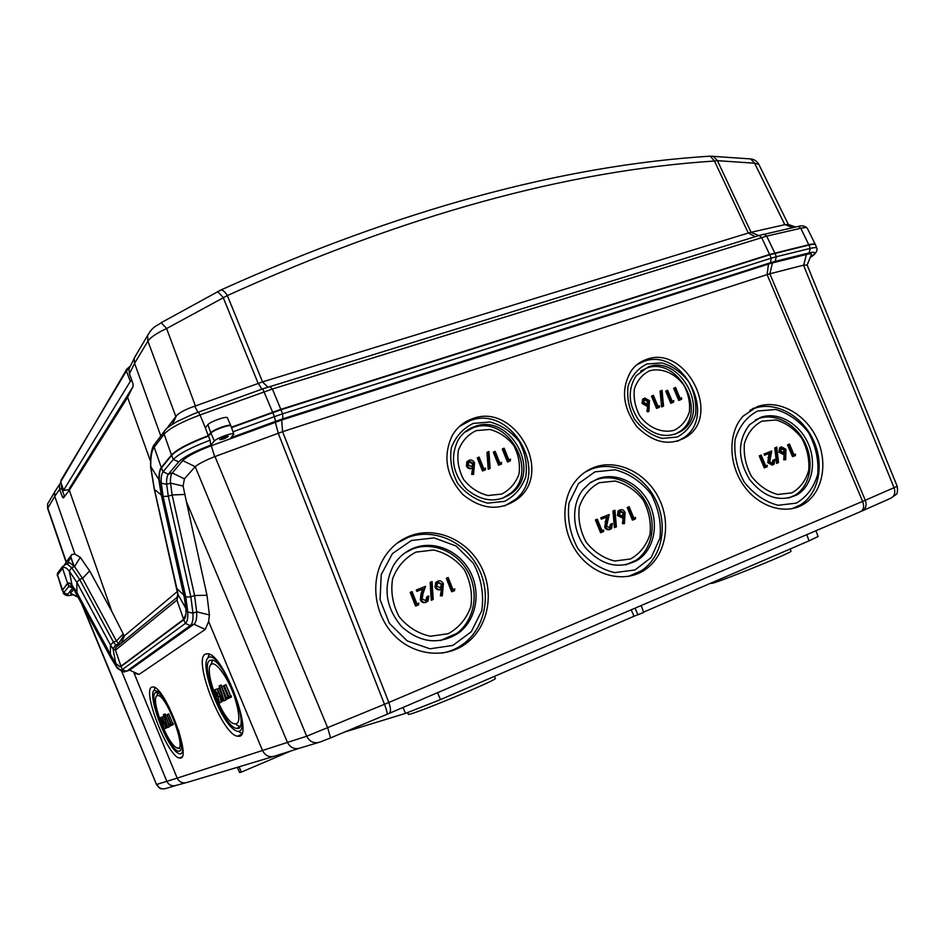 <?xml version="1.0" encoding="UTF-8"?>
<svg xmlns="http://www.w3.org/2000/svg" width="945" height="945" viewBox="0 0 945 945"><rect width="100%" height="100%" fill="white"/><g stroke="black" fill="none" stroke-linecap="round" stroke-linejoin="round"><path stroke-width="1.42" d="M407.685 712.684L408.358 714.231C406.397 717.538 499.066 679.372 495.251 678.439L494.471 676.36M219.901 695.957L221.319 702.182L219.63 702.915L219.134 702.359L217.917 697.032L215.212 694.162L214.633 689.944L217.126 693.181L219.63 702.915M216.204 689.33L217.338 689.803M211.503 664.181L210.948 664.618C203.955 670.029 220.161 714.763 232.033 722.949C240.136 726.941 240.999 718.283 234.62 696.961C228.04 677.908 216.062 661.122 211.503 664.181M224.201 685.432L228.867 696.63L231.1 695.638L231.442 697.008L229.103 698.048L223.906 685.586L225.926 684.7L230.58 695.863M221.697 686.708L226.339 697.835L228.56 696.855L228.891 698.213L226.576 699.241L221.413 686.861L223.422 685.976L228.04 697.067M222.654 689.838L225.808 700.056L223.8 700.942L219.145 685.905L221.165 685.019L221.685 686.72M217.326 688.952L222.394 699.713L222.146 701.344L217.043 689.094L219.027 688.22L222.276 696.016M164.973 724.72L165.883 728.406L164.005 728.56L162.871 724L160.697 721.448L160.095 717.857L162.127 720.704L164.406 729.056M161.5 717.29L163.603 716.511L165.221 720.456M156.964 695.874L156.598 696.146C151.094 700.127 166.261 740.915 175.486 746.975C190.358 758.646 165.564 690.145 156.964 695.874M167.206 714.55L171.187 724.189L173.077 723.362L173.384 724.531L171.423 725.406L166.993 714.656L168.73 713.9L172.687 723.527M171.494 725.37L169.545 726.292L165.151 715.601L166.863 714.845L170.809 724.425M167.359 720.976L169.226 726.823L167.501 727.591L163.39 714.68L165.115 713.924L165.588 715.4M509.603 461.207L507.465 461.975L502.267 449.064L503.094 448.591L504.134 448.213L508.812 459.813L510.583 459.175L509.603 461.207M500.685 464.42L498.535 465.188L493.325 452.23L494.152 451.757L495.192 451.391L499.87 463.026L501.665 462.377L500.685 464.42M489.286 468.897L488.175 469.299L486.994 452.383L488.919 451.521L490.112 468.436L489.286 468.897M484.643 470.185L482.47 470.964L477.249 457.935L478.064 457.463L479.115 457.085L483.805 468.791L485.624 468.141L484.643 470.185M473.575 474.378L472.465 473.965L473.48 467.551L472.311 468.118C470.067 468.673 468.377 467.799 467.232 465.495L467.669 461.361L469.334 460.168C471.626 459.613 473.351 460.51 474.52 462.873L473.575 474.378L471.661 474.425L472.677 468.011L471.496 468.578C469.263 469.133 467.574 468.259 466.428 465.956L466.865 461.833L468.307 460.735M476.174 430.613L489.817 429.455C499.255 431.983 507.217 437.299 513.69 445.426C518.569 454.628 520.341 464.16 518.994 474.012C515.698 483.131 509.922 489.829 501.653 494.081L487.951 495.511C478.347 493.089 470.22 487.75 463.593 479.481C458.632 470.067 456.907 460.369 458.396 450.411C461.892 441.268 467.81 434.665 476.174 430.613M680.589 399.747L678.687 400.432L673.667 388.324L675.557 387.474L680.081 398.353L681.652 397.786L681.569 399.239L680.589 399.747M672.686 402.594L670.773 403.279L665.741 391.124L667.643 390.285L672.167 401.188L673.75 400.621L673.655 402.086L672.686 402.594M662.599 406.574L661.618 406.929L660.071 391.171L662.02 390.309L663.567 406.078L662.599 406.574M658.476 407.697L656.551 408.394L651.495 396.179L653.397 395.329L657.933 406.303L659.539 405.724L659.445 407.2L658.476 407.697M648.92 411.335L647.927 410.933L648.648 404.98L647.608 405.488L642.99 402.96L643.533 398.814L644.726 398.034L649.439 400.645L648.92 411.335L647.963 411.843L646.959 411.429L647.691 405.488L646.652 405.996L642.033 403.468L642.576 399.333L643.769 398.554M649.758 370.712C661.76 367.605 675.143 373.31 683.802 385.111C688.444 393.77 690.299 402.676 689.377 411.819C686.672 420.265 681.676 426.396 674.387 430.223C662.41 433.613 648.742 428.026 639.883 416.001C635.17 407.165 633.351 398.117 634.402 388.867C637.261 380.41 642.376 374.362 649.758 370.712M766.088 467.184L764.269 467.905L759.237 455.892L761.186 455.112L765.698 465.897L767.21 465.294L767.151 466.759L766.088 467.184M772.301 463.558L772.88 460.203L774.817 459.424L774.097 464.219L772.242 465.105L767.801 462.707L769.076 453.47L764.529 455.254L764.021 454.025L771.722 450.989L769.702 461.833L772.845 463.428L773.943 459.766M777.463 463.026L776.542 463.393L774.758 447.871L776.755 447.068L778.538 462.601L777.463 463.026M785.708 459.766L784.763 459.376L785.295 453.553L784.338 454.061L779.979 451.651L780.724 447.257L781.48 446.82L785.933 449.3L785.708 459.766L783.688 459.813L784.208 454.12M784.338 454.061L783.263 454.498L778.916 452.1L779.649 447.706L781.48 446.82M761.824 421.222L775.928 419.958C785.862 422.828 794.426 428.853 801.596 438.007C807.184 448.391 809.57 459.128 808.743 470.22C805.849 480.509 800.238 488.057 791.898 492.865L777.735 494.471C767.612 491.731 758.859 485.683 751.488 476.339C745.794 465.696 743.443 454.746 744.436 443.5C747.566 433.188 753.354 425.77 761.824 421.222M794.308 455.998L792.524 456.707L787.528 444.835L789.477 444.044L793.965 454.71L795.442 454.132L795.395 455.573L794.308 455.998M417.879 605.154L415.564 606.064L410.177 592.373L412.067 591.605L416.91 603.902L418.836 603.146L417.879 605.154M425.64 600.831L426.88 596.732L428.782 595.976L428.038 601.103L425.734 602.449C423.36 603.158 421.564 602.308 420.36 599.874L420.962 593.98L422.639 589.113L416.839 591.393L416.284 589.987L425.534 586.349L422.923 593.885L422.214 599.012L426.018 600.713L427.164 599.933L427.66 596.413M432.397 599.803L431.227 600.264L430.152 582.356L432.101 581.565L433.176 599.484L432.397 599.803M442.331 595.87L441.185 595.468L442.272 588.688L441.043 589.326C438.716 589.975 436.968 589.125 435.787 586.739L436.484 582.132L438.007 581.069C440.382 580.407 442.177 581.293 443.37 583.726L442.331 595.87L440.394 595.787L441.457 589.137M441.043 589.326L440.252 589.645C437.925 590.306 436.177 589.444 435.007 587.069L435.692 582.463L438.007 581.069M415.977 552.093L433.649 550.002C445.827 552.872 456.045 559.452 464.302 569.729C470.48 581.47 472.665 593.791 470.834 606.678C466.487 618.727 458.939 627.74 448.19 633.717L430.4 636.257C417.962 633.563 407.484 626.972 398.967 616.459C392.647 604.363 390.533 591.783 392.624 578.683C397.302 566.598 405.086 557.727 415.977 552.093M453.895 590.885L451.639 591.783L446.288 578.257L448.178 577.489L452.986 589.633L454.876 588.889L453.895 590.885M602.638 531.94L600.595 532.756L595.397 519.951L597.323 519.183L602 530.665L603.701 530.003L603.583 531.562L602.638 531.94M609.56 528.007L610.435 524.298L612.36 523.53L611.592 528.527L609.572 529.578C607.47 530.204 605.851 529.377 604.706 527.097L606.43 517.151L601.303 519.159L600.772 517.848L609.194 514.541L606.595 526.223L610.033 527.865L611.38 523.92M615.443 527.251L614.415 527.664L612.939 511.021L614.911 510.217L616.4 526.873L615.443 527.251M624.468 523.672L623.428 523.282L624.208 517.01L623.133 517.577L618.361 515.084L619.14 510.513L620.18 509.863C622.282 509.296 623.913 510.146 625.047 512.438L624.468 523.672L622.471 523.66L623.239 517.529M623.133 517.577L622.176 517.966L617.416 515.474L618.184 510.914L620.18 509.863M599.402 482.682L615.136 481.052C626.098 483.934 635.418 490.219 643.096 499.905C648.967 510.926 651.27 522.396 649.995 534.327C646.451 545.43 639.966 553.652 630.528 558.991L614.722 561.011C603.536 558.282 593.992 551.974 586.089 542.076C580.1 530.759 577.844 519.053 579.32 506.945C583.148 495.818 589.834 487.726 599.402 482.682M634.402 519.36L632.406 520.152L627.232 507.512L629.169 506.721L633.811 518.084L635.477 517.423L635.371 518.97L634.402 519.36M217.515 661.5C213.724 657.543 210.77 656.161 208.656 657.342L208.018 657.862C199.43 664.548 219.323 719.44 233.923 729.516C239.64 733.58 242.487 731.04 242.463 721.885M209.908 660.354L212.117 660.059C225.867 661.063 251.382 731.773 236.817 728.394C224.378 728.619 199.194 664.843 209.908 660.354M208.644 621.491L205.242 629.441L139.069 674.411L134.084 673.23L177.188 778.113L287.457 742.416L186.354 501.488L206.99 595.267L209.412 614.959L208.644 621.491L262.604 750.732C265.403 755.905 269.502 757.677 274.9 756.035L298.537 748.546M151.625 687.204C141.951 691.232 168.576 758.433 179.715 758.008C192.863 761.245 165.481 687.452 153.326 686.956L151.625 687.204M205.313 654.129L208.006 653.751C224.52 654.944 255.327 740.348 237.809 736.179C222.855 736.368 192.567 659.787 205.313 654.129M159.54 691.929L154.118 690.287C147.361 695.213 165.966 745.251 177.317 752.716C180.708 755.138 182.527 753.815 182.787 748.747M178.463 729.906C182.397 743.656 182.527 750.779 178.865 751.275C169.604 751.688 147.455 695.744 155.594 692.567L156.976 692.366C160.248 693.323 164.442 698.591 169.58 708.195M474.555 426.573C467.515 429.065 462.01 433.613 458.041 440.216C449.844 457.534 452.749 473.929 466.759 489.404C482.777 502.315 498.157 503.295 512.911 492.357C541.615 469.157 508.764 412.87 474.555 426.573M473.28 423.407L490.018 422.025C501.594 425.132 511.351 431.676 519.278 441.622C525.255 452.903 527.428 464.586 525.81 476.658C521.794 487.868 514.718 496.101 504.571 501.358L487.738 503.142C475.914 500.188 465.92 493.621 457.746 483.45C451.651 471.862 449.525 459.931 451.379 447.682C455.703 436.448 463.003 428.357 473.28 423.407M648.187 366.932L636.056 375.815C627.007 390.71 628.472 406.291 640.438 422.569C654.554 436.59 668.658 439.141 682.762 430.235C710.463 410.662 679.585 354.269 648.187 366.932M646.959 363.955L661.925 362.927C672.391 366.01 681.321 372.259 688.716 381.662C694.398 392.269 696.678 403.184 695.555 414.406C692.272 424.777 686.153 432.314 677.211 437.039L662.173 438.421C651.507 435.48 642.376 429.207 634.768 419.604C628.98 408.724 626.736 397.597 628.047 386.221C631.579 375.827 637.887 368.408 646.959 363.955M631.201 609.797L634.012 616.246L440.476 699.607L405.523 713.392L344.606 732.056M643.592 612.124L809.085 540.835L806.735 534.669M81.92 603.631L156.504 784.504C158.902 787.858 160.674 789.264 161.819 788.744M472.417 418.741C463.771 421.777 457.049 427.364 452.242 435.515C442.555 456.376 446.135 476.067 462.955 494.613C482.163 510.099 500.637 511.351 518.38 498.369C553.345 470.551 513.867 402.298 472.417 418.741M646.297 359.513C640.32 361.592 635.371 365.231 631.461 370.44C620.676 388.395 622.495 407.141 636.895 426.691C653.845 443.536 670.808 446.666 687.783 436.07C721.413 412.599 684.31 344.334 646.297 359.513M756.992 406.74L743.101 416.166C728.182 432.148 728.099 463.085 743.325 484.998C758.398 507.052 785.555 515.438 803.687 504.205C822.918 492.628 828.505 462.341 816.539 437.795C804.821 413.142 777.877 398.861 756.992 406.74M410.449 535.768C398.979 540.15 389.966 547.864 383.422 558.897C370.027 581.825 374.574 615.195 394.207 635.288C413.733 655.499 444.776 658.972 465.483 643.947C488.163 627.775 494.873 593.2 481.194 566.716C467.763 540.115 436.295 526.058 410.449 535.768M594.251 467.338C586.727 470.173 580.395 474.874 575.245 481.442C560.29 500.472 561.625 533.039 578.671 554.691C595.563 576.474 624.763 583.1 644.36 570.201C665.398 556.688 671.753 524.286 659.067 498.665C646.616 472.925 617.487 458.585 594.251 467.338M892.883 496.822C895.258 494.211 898.494 495.96 897.195 486.262L807.172 265.12L803.711 265.132L769.856 273.79L865.301 500.248L862.62 501.393L767.116 274.593L282.602 431.676L281.681 420.053L211.302 445.733C196.631 451.332 187.11 456.293 182.739 460.593L172.273 472.961C170.809 474.839 170.242 478.217 170.549 483.108L172.132 494.956L194.587 595.504L196.666 611.817C196.997 618.502 196.064 622.637 193.89 624.22L129.548 670.147L139.069 674.411M769.856 273.79L772.467 262.923L806.404 254.477C810.904 253.366 812.428 253.744 810.975 255.575L807.136 265.061M281.681 420.053L768.462 264.068L767.116 274.593L769.832 273.802M897.195 486.262L894.041 487.691L803.522 265.179M185.338 782.885L176.585 785.271C172.203 786.606 168.931 785.248 166.757 781.208L121.633 671.186M214.987 456.518L327.738 727.945L330.561 737.939L320.048 742.038C314.189 743.869 309.736 741.931 306.688 736.238L195.213 466.653C198.379 463.948 204.841 460.605 214.621 456.659L282.555 431.688M195.131 466.747L184.417 478.832L183.106 486.049L186.354 501.488M753.992 408.027L752.208 408.949M862.549 510.761L890.639 498.298C894.572 496.267 895.695 492.735 894.041 487.691L865.301 500.248C866.99 505.386 865.868 508.989 861.934 511.021L861.001 511.434M317.981 742.652L300.262 747.991C294.663 749.704 290.387 747.849 287.457 742.416L306.688 736.238L384.473 704.297L278.208 433.2M272.963 756.614L187.37 782.342C182.846 783.712 179.444 782.306 177.188 778.113L156.823 784.409C158.914 788.378 162.079 789.689 166.344 788.354L175.026 785.744M282.602 431.676L388.832 702.466L384.473 704.297C386.753 710.286 387.568 713.64 386.93 714.337L330.62 737.903M770.565 262.686L775.136 261.375L776.341 256.721L771.203 258.186L282.567 413.839L282.898 418.824L770.565 262.686L771.203 258.186L769.773 254.772L808.92 245.05C812.83 244.093 815.039 244.046 815.523 244.92L816.87 248.228C816.385 247.377 814.2 247.425 810.302 248.393L808.92 245.05M208.396 436.082L210.121 440.169L210.735 445.13L214.35 441.02L210.936 433.129L208.396 436.082C189.402 443.323 177.128 449.761 171.6 455.384L161.43 467.929C159.658 470.35 158.996 474.579 159.422 480.627L161.477 495.452L184.145 595.787L185.917 609.312C186.236 614.982 185.527 618.455 183.767 619.743L121.054 666.508L122.342 669.58L126.453 671.328L128.626 670.501M210.936 433.129C213.204 430.034 230.899 423.821 230.97 426.089L233.828 434.133L230.911 437.724L275.609 421.328L274.381 416.651L233.002 431.794M769.773 254.772L280.984 409.752L231.525 427.636M214.35 441.02C216.582 438.055 233.781 431.995 233.828 434.133M768.462 264.068L772.467 262.923M225.075 436.684L228.3 436.247C225.784 438.35 222.878 439.472 219.594 439.614L225.075 436.684M209.412 614.959L196.666 611.817L192.957 613.175L187.748 611.97L185.917 609.312M183.106 486.049L170.549 483.108L166.663 484.36L161.264 483.167L159.422 480.627M78.683 597.559L70.438 593.318L73.852 589.278M74.903 589.078L115.479 663.52L116.826 667.312C116.07 668.15 125.378 673.36 124.846 671.647M63.469 593.472L63.74 592.669L67.544 594.334C66.563 595.527 68.182 595.704 72.399 594.854C68.465 596.236 65.488 595.775 63.469 593.472L62.571 589.869L67.697 583.537L70.532 583.656M72.529 585.841L77.372 595.114M115.822 663.39L119.696 666.78L121.054 666.508M790.138 548.998L791.012 551.148C794.107 551.904 709.423 586.03 711.455 583.23L711.325 582.947M815.889 530.747L818.086 536.524L809.085 540.835M641.159 605.532L643.699 612.431L634.012 616.246M290.895 750.968L241.294 772.124L239.64 772.597L237.337 767.316M637.993 614.9L635.04 608.155M241.294 772.124L239.085 766.797M584.955 472.193L591.582 469.039C614.604 460.357 643.462 474.544 655.795 500.035C668.351 525.408 662.032 557.503 641.171 570.886L628.413 576.391M594.984 471.838L615.195 469.807C629.252 473.551 641.194 481.631 651.022 494.046C658.547 508.162 661.512 522.868 659.929 538.178L651.117 557.597L634.993 569.953L614.663 572.623C600.24 569.15 587.92 561.035 577.714 548.265C569.989 533.665 567.106 518.557 569.044 502.964L578.482 483.616L594.984 471.838M597.795 478.725L589.798 483.072L583.124 489.51C571.004 504.559 571.973 530.582 585.557 547.84C601.965 565.807 619.424 569.823 637.946 559.901C654.401 549.045 659.256 523.424 649.109 503.212C639.151 482.919 616.081 471.756 597.795 478.725M591.074 482.174L595.988 479.847C614.144 472.913 637.048 483.994 646.923 504.134C656.988 524.191 652.156 549.624 635.808 560.385L625.602 564.921M397.113 543.174L408.299 537.327C433.897 527.7 465.058 541.603 478.359 567.945C491.896 594.157 485.234 628.401 462.755 644.407C456.506 648.861 449.572 651.766 441.976 653.113M749.869 410.366L753.933 408.547C774.628 400.727 801.336 414.867 812.948 439.283C824.784 463.593 819.22 493.597 800.155 505.067L791.851 508.729M411.406 540.493L434.109 537.894L456.151 546.033L473.362 563.244C481.3 578.281 484.112 594.074 481.808 610.6L471.283 631.744L452.809 645.447L429.928 648.802L407.212 640.934L389.352 623.322L380.067 599.579L381.237 574.607L392.494 553.534L411.406 540.493M414.312 547.864C405.523 551.266 398.554 557.148 393.427 565.512C382.772 586.916 385.489 607.269 401.566 626.57C420.147 643.002 439.153 645.163 458.573 633.055C476.221 620.05 481.241 592.739 470.279 571.926C459.494 551.006 434.629 540.138 414.312 547.864M404.637 553.12L412.859 548.88C433.011 541.202 457.699 551.986 468.401 572.741C479.269 593.401 474.272 620.499 456.754 633.398L440.335 640.592M757.547 411.04L775.668 409.48C788.413 413.189 799.387 420.927 808.577 432.668C815.736 445.969 818.807 459.742 817.779 473.977C814.106 487.207 806.912 496.928 796.21 503.142L777.995 505.28C764.942 501.783 753.661 494.011 744.14 481.95C736.805 468.224 733.793 454.108 735.104 439.626C739.167 426.36 746.644 416.839 757.547 411.04M760.264 417.513L749.55 424.718C737.478 440.559 737.478 458.797 749.527 479.434C764.34 497.791 780.346 502.811 797.58 494.495C812.653 485.222 816.976 461.243 807.432 441.858C798.064 422.38 776.719 411.217 760.264 417.513M755.149 420.064L758.197 418.706C774.534 412.457 795.737 423.525 805.022 442.862C814.495 462.093 810.196 485.895 795.206 495.097L788.461 498.133M636.776 364.817L643.533 361.522C681.156 346.484 717.834 413.981 684.546 437.204L677.494 441.268M640.71 371.019L646.321 368.266C677.47 355.698 708.077 411.607 680.589 431.014L674.541 434.523M459.459 426.443L470.114 420.655C511.115 404.377 550.132 471.862 515.545 499.373L504.642 505.953M464.279 432.574L472.996 427.849C506.922 414.253 539.489 470.043 511.009 493.042L501.83 498.653M154.637 689.011L154.956 687.629M157.331 694.339L157.791 692.638M209.105 654.094L208.054 657.755M238.364 731.406L241.802 733.308M212.46 660.142L211.302 663.685M236.474 724.839L239.888 726.575M635.371 518.97L632.406 520.152M633.374 519.762L628.201 507.111M622.802 516.194L624.054 512.769L620.664 511.186L619.318 514.635L622.802 516.194M618.361 515.084L617.416 515.474M623.428 523.282L622.471 523.66M622.342 516.336L623.098 513.17L620.156 511.446M624.054 512.769L623.098 513.17M616.4 526.873L614.415 527.664M615.36 527.275L613.884 510.619M610.517 529.2C608.415 529.826 606.796 528.999 605.639 526.719L607.375 516.761L601.303 519.159M602.248 518.77L601.717 517.458M607.375 516.761L606.43 517.151M605.639 526.719L604.706 527.097M603.583 531.562L600.595 532.756M601.54 532.378L596.33 519.561M454.699 590.554L451.639 591.783M452.442 591.452L447.079 577.915M440.724 587.837L441.811 587.105L442.248 584.116L438.504 582.474L437.417 583.207L436.873 586.231L440.724 587.837M435.787 586.739L435.007 587.069M441.185 595.468L440.394 595.787M440.382 587.955L441.457 584.447L438.031 582.711M442.248 584.116L441.457 584.447M433.176 599.484L431.227 600.264M432.007 599.957L430.932 582.025M426.514 602.13C424.14 602.851 422.344 601.989 421.139 599.555L421.73 593.661L423.419 588.782L416.839 591.393M417.607 591.062L417.052 589.656M423.419 588.782L422.639 589.113M421.139 599.555L420.36 599.874M418.659 604.835L415.564 606.064M416.332 605.757L410.945 592.054M795.395 455.573L792.524 456.707M793.611 456.27L788.614 444.386M784.007 452.761L785.047 449.596L781.94 448.06L780.83 451.249L784.007 452.761M779.979 451.651L778.916 452.1M784.763 459.376L783.688 459.813M784.574 452.442L783.488 452.879L783.972 450.033L781.409 448.367M785.047 449.596L783.972 450.033M778.538 462.601L776.542 463.393M777.617 462.967L775.833 447.422M773.317 464.668L768.864 462.27L770.151 453.033L764.529 455.254M765.592 454.817L765.084 453.588M770.151 453.033L769.076 453.47M768.864 462.27L767.801 462.707M767.151 466.759L764.269 467.905M765.332 467.48L760.3 455.455M647.29 404.153L648.152 403.609L648.483 400.928L645.199 399.31L644.336 399.853L643.911 402.558L647.29 404.153M642.99 402.96L642.033 403.468M647.608 405.488L646.652 405.996M647.927 410.933L646.959 411.429M647.089 404.212L647.526 401.448L644.419 399.77M648.483 400.928L647.526 401.448M645.199 399.31L644.561 399.652M659.445 407.2L656.551 408.394M657.519 407.886L652.452 395.66M663.567 406.078L661.618 406.929M662.587 406.433L661.039 390.651M673.655 402.086L670.773 403.279M671.753 402.771L666.709 390.604M681.569 399.239L678.687 400.432M679.668 399.924L674.635 387.804M471.992 466.688L473.138 465.909L473.445 463.204L469.819 461.526L468.649 462.353L468.271 465.046L471.992 466.688M467.232 465.495L466.428 465.956M472.311 468.118L471.496 468.578M473.48 467.551L472.677 468.011M472.465 473.965L471.661 474.425M472.039 466.676L472.63 463.664L468.956 462.022M473.445 463.204L472.63 463.664M469.819 461.526L469.015 461.999M485.47 469.724L482.47 470.964M483.285 470.504L478.064 457.463M490.112 468.436L488.175 469.299M489.002 468.838L487.821 451.911M501.523 463.96L498.535 465.188M499.362 464.727L494.152 451.757M510.442 460.747L507.465 461.975M508.304 461.514L503.094 448.591M171.565 724.012L171.872 725.181L173.384 724.531M165.363 715.495L169.309 725.087L170.986 724.342M169.687 724.909L169.994 726.079L171.506 725.417M163.615 714.574L167.726 727.473L169.226 726.823M162.115 717.149L166.025 726.658L167.064 726.197M166.391 726.481L166.698 727.638L167.419 727.331L166.261 727.851L161.902 717.267M162.268 723.114L160.532 718.944L162.268 723.114M162.127 720.704L163.142 720.267M160.095 717.857L161.583 717.22M160.886 721.283L161.926 720.834M229.375 696.382L229.706 697.753L231.442 697.008M229.706 697.753L229.103 698.048M226.835 697.599L227.178 698.957L228.891 698.213M227.178 698.957L226.576 699.241M219.453 685.751L224.095 700.8L225.808 700.056M222.394 699.713L223.292 699.324M222.736 701.06L222.146 701.344M217.185 696.028L216.83 693.276L215.141 691.197L215.46 693.961L217.185 696.028M217.126 693.181L218.496 692.591M214.633 689.944L216.334 689.212M215.46 693.961L216.866 693.358M132.997 383.824L133.103 386.387L127.575 397.337L69.304 490.231L63.445 497.909L62.465 497.176L64.78 496.16M69.304 490.231L111.912 611.628L123.889 635.229L124.669 635.619L177.447 591.452M127.575 397.337L150.479 461.184M49.483 500.779L47.616 503.921L47.77 507.937L66.292 561.85L71.95 554.479L74.95 554.16L80.29 557.337L89.645 570.898L111.912 611.628M74.95 554.16L54.739 496.326L54.562 492.215L56.806 488.707M160.804 435.999L134.592 363.293L134.178 358.486L136.789 353.737M175.805 416.509L147.916 341.098C150.633 337.247 156.87 333.053 166.615 328.529L195.426 405.948L194.705 406.185C185.87 409.209 179.786 412.374 176.479 415.67L166.899 428.333M195.426 405.948L262.509 381.898L748.298 233.025L755.22 236.675M131.272 364.274L129.028 368.727L129.394 373.523L132.962 383.646M129.453 373.712L134.592 363.293L147.916 341.098L147.597 335.51L150.29 331.104M258.162 383.351L223.103 297.297L217.657 291.568M161.217 322.706L166.615 328.529L227.355 295.572L262.556 381.886M748.263 233.025L714.479 161.028C566.338 170.608 403.964 215.448 227.355 295.572C225.075 291.958 222.985 290.068 221.071 289.902L219.831 290.469M710.652 156.244L713.274 156.256L717.432 160.674L714.479 161.028L710.297 156.161L708.726 156.291M62.465 497.176L59.665 489.333L59.582 484.714L60.775 482.635L54.727 491.683M134.32 357.883L147.597 335.51C153.669 325.222 156.811 326.261 161.63 322.469L221.071 289.902C398.388 210.038 561.46 165.458 710.297 156.161L750.732 158.925C754.216 159.327 756.898 161.123 758.811 164.312L754.618 163.213L717.432 160.674L751.051 232.281L784.811 224.686L754.618 163.213L750.732 158.925L748.7 158.748M61.555 484.832L61.661 488.435L59.665 489.333L54.739 496.326L47.628 508.445L47.616 503.921L54.562 492.215M758.811 164.312L788.39 224.508L784.811 224.686M751.027 232.281L748.298 233.025M64.543 496.468L61.661 488.435M62.264 590.507L67.591 583.266L69.009 582.77L72.068 585.321L76.935 592.574L110.376 655.157L115.715 663.26L119.578 666.473L121.988 665.812M758.233 235.742L759.048 235.494L761.587 237.514L769.632 254.441L280.83 409.362L231.383 427.234M230.828 425.888L230.793 425.64C230.438 423.514 213.015 429.68 210.77 432.727L208.243 435.692C189.177 442.945 176.904 449.371 171.447 454.994L161.288 467.551C159.54 469.736 158.772 474.071 158.984 480.556L161.323 495.085L185.314 602.048M769.632 254.441L808.778 244.731C812.676 243.798 814.862 243.739 815.346 244.531L815.417 244.731M159.398 480.414L150.527 466.228M185.929 614.026L183.625 619.388L120.936 666.213L115.479 650.148L115.609 647.762L117.074 646.262M230.793 425.64L227.379 417.82C227.001 415.694 210.062 421.659 207.912 424.683L205.349 427.754L208.243 435.692M185.905 608.497L177.802 594.098M71.95 554.479L67.745 563.161L69.717 562.747L74.525 566.598L82.534 578.375L116.412 640.97L119.224 644.797M123.889 635.229L118.444 643.994L115.444 645.128L113.046 648.872L115.715 663.26M80.29 557.337L74.525 566.598L71.619 567.614L69.316 571.193L72.068 585.321M76.25 479.15L74.714 479.93M131.686 380.162L130.304 381.426L126.394 370.972L126.335 369.908L129.76 366.518L127.185 368.845M63.622 490.183L60.634 481.796L63.622 490.183L130.304 381.426M63.563 490.455L69.776 489.475M70.721 487.963L69.481 488.305L132.891 386.8M60.976 480.296L126.394 370.972L129.063 368.562M387.013 714.302L389.092 713.428C391.029 712.176 390.946 708.514 388.832 702.466L862.62 501.393C864.403 506.508 863.742 509.91 860.6 511.611L389.34 713.321M405.523 713.392L403.007 707.474M437.535 692.685L440.476 699.607M775.136 261.375L809.074 252.941L810.302 248.393L776.341 256.721L774.935 253.307M803.711 265.132L806.404 254.477M272.774 412.563L274.381 416.651L282.567 413.839L280.984 409.752M210.735 445.13C194.197 451.497 183.531 457.085 178.711 461.892L168.352 474.248L163.095 471.815L161.43 467.929M184.417 478.832L172.273 472.961L168.352 474.248C166.911 476.15 166.344 479.517 166.663 484.36L168.281 496.243L190.855 596.874L185.787 597.016L184.145 595.787M809.074 252.941C816.397 251.335 816.787 252.835 810.219 257.453C813.456 255.705 817.945 251.653 816.87 248.228M282.898 418.824L275.609 421.328M205.242 629.441L193.89 624.22L190.24 625.59L126.453 671.328M206.99 595.267L194.587 595.504L190.855 596.874L192.957 613.175C193.3 619.896 192.39 624.031 190.24 625.59L185.338 623.44L122.342 669.58C121.007 670.537 118.952 669.426 116.188 666.249L110.801 657.732L116.448 666.863M184.582 494.459L172.132 494.956L168.281 496.243L163.107 496.479L185.787 597.016L187.748 611.97C188.09 618.195 187.287 622.023 185.338 623.44L183.767 619.743M195.213 466.653L182.739 460.593M178.711 461.892L173.313 459.388L163.095 471.815C161.5 473.988 160.898 477.768 161.264 483.167L163.107 496.479L161.477 495.452M210.121 440.169C191.15 447.398 178.877 453.813 173.313 459.388L171.6 455.384M278.255 433.188L275.326 422.238M214.621 456.659L211.302 445.733M78.34 596.921L70.438 593.318M77.077 592.846L77.277 594.783L110.683 657.33L110.53 655.44M62.571 589.869L63.74 592.669L68.902 586.396C69.824 585.416 71.229 585.971 73.119 588.05L110.766 657.661M67.544 594.334L72.789 588.097L68.902 586.396L67.697 583.537M606.005 521.25L605.06 521.64M421.73 593.661L420.962 593.98M769.041 457.191L767.978 457.628M163.119 723.905L164.406 723.35M218.248 696.89L219.949 696.158M70.698 556.51L73.934 565.901M133.021 384.036L129.37 373.629L129.028 368.727L134.178 358.486M58.625 571.713L57.527 574.962L62.547 568.323L67.591 583.266L69.009 582.77M750.991 232.293L758.74 235.529M785.165 224.591L792.701 227.662M262.462 381.91L267.837 387.107M165.588 429.632L164.052 431.664L164.123 434.145L154.189 447.268L161.288 467.551L161.902 467.35M762.839 234.466L764.056 234.195L766.655 236.12L774.782 252.976M269.75 386.493L272.373 389.009L766.655 236.12L800.781 228.277L808.778 244.731M796.954 226.694L798.194 226.41L800.781 228.277C804.608 227.414 806.782 227.402 807.29 228.241L807.29 228.241C804.986 225.89 801.962 225.276 798.194 226.41L759.048 235.494L262.757 388.844L272.609 412.174M198.438 412.079L199.997 414.973L272.373 389.009L280.83 409.362M161.382 495.062L154.46 489.451L176.833 588.381M184.062 595.397L177.046 588.77L178.109 595.185L176.928 600.11L177.684 596.319M124.669 635.619L121.255 643.132M175.971 416.284L172.155 424.411M117.782 645.99L177.081 597.358L177.825 594.334M178.109 596.201L177.258 596.897M184.429 619.093L183.625 619.388L176.928 600.11L115.479 650.148L113.046 648.872L110.506 645.022L110.376 655.157M155.63 442.874L154.129 444.859L154.189 447.268C151.578 450.848 150.456 457.545 150.822 467.338L154.318 488.789M205.349 427.754L199.997 414.973C181.345 422.025 169.379 428.416 164.123 434.145L171.447 454.994M262.58 388.915L193.111 414.099L177.27 421.411C165.966 428.038 165.458 429.644 164.052 431.664L154.129 444.859C152.877 446.17 151.791 449.655 150.869 455.301L150.538 466.57M194.705 406.185L197.954 412.256M258.257 383.316L261.871 389.163M123.157 634.012L116.412 640.97L113.424 642.08L110.506 645.022L76.805 582.274L76.935 592.574M89.645 570.898L82.534 578.375L79.604 579.391L113.424 642.08L116.849 646.25M71.395 555.081L67.308 563.563M66.221 561.944L65.288 563.881M79.604 579.391L76.805 582.274L69.316 571.193C66.221 567.437 63.965 566.48 62.547 568.323L62.535 566.528L66.823 563.74L71.619 567.614L79.604 579.391M62.169 590.353L57.527 574.962L62.465 589.597M64.52 564.496L69.717 562.747M207.912 424.683L210.77 432.727M60.563 482.056L126.819 369.105M80.349 600.689L156.504 784.504M119.696 666.78L121.716 666.012M800.698 504.937L801.041 505.658M641.171 570.886L644.36 570.201M635.808 560.385L637.946 559.901M462.755 644.407L465.483 643.947M800.155 505.067L803.687 504.205M456.754 633.398L458.573 633.055M795.206 495.097L797.58 494.495M684.546 437.204L687.783 436.07M680.589 431.014L682.762 430.235M515.545 499.373L518.38 498.369M511.009 493.042L512.911 492.357M181.901 756.862L179.715 758.008M154.118 690.287L155.145 687.747M180.684 750.342L178.865 751.275M177.825 747.944L179.479 748.629M156.598 696.146L157.98 692.732M241.27 734.359L237.809 736.179M208.018 657.862L209.436 654.235M239.699 726.894L236.817 728.394M210.948 664.618L212.66 660.201M618.184 510.914L619.14 510.513M622.601 516.124L623.558 515.734M609.868 527.783L610.813 527.393M435.692 582.463L436.484 582.132M441.02 587.436L441.811 587.105M426.384 600.24L427.164 599.933M779.649 447.706L780.724 447.257M772.372 463.511L773.435 463.085M642.576 399.333L643.533 398.814M647.195 404.117L648.152 403.609M466.865 461.833L467.669 461.361M472.335 466.369L473.138 465.909M161.713 717.196L160.225 717.834M216.535 689.188L214.834 689.909M70.591 556.759L73.604 565.535M47.628 508.445L66.091 562.204M787.421 224.189L795.595 227.001M815.346 244.531L807.29 228.241M150.55 466.629L154.271 489.179L177.837 594.417M176.479 415.67L172.569 424.151M57.255 575.753L57.515 573.202L62.535 566.528"/></g></svg>
